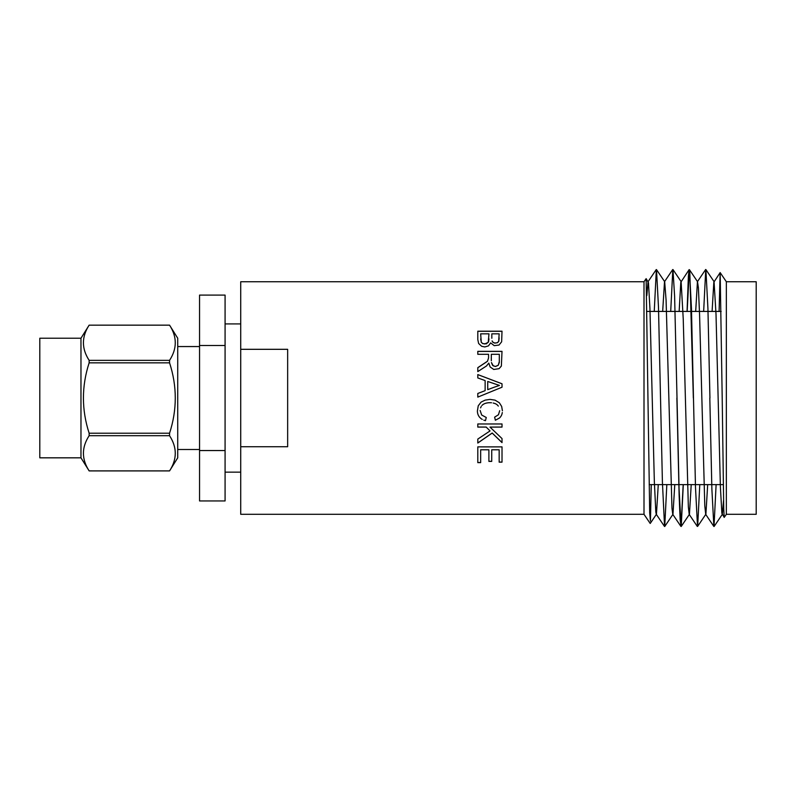 <?xml version="1.0" encoding="UTF-8"?>
<svg xmlns="http://www.w3.org/2000/svg" width="796" height="796" viewBox="0 0 796 796"><rect width="100%" height="100%" fill="white"/><g stroke="black" fill="none" stroke-linecap="round" stroke-linejoin="round"><path stroke-width="1.19" d="M722.201 398.03L723.733 508.574L724.211 517.4L726.35 514.306L726.35 281.744L720.161 272.6L722.201 398.03M651.257 484.625L650.441 521.111L649.695 512.853L646.143 278.65L644.004 281.744L240.72 281.744L240.72 349.315L287.655 349.315L287.655 446.735L240.72 446.735L240.72 349.315M240.72 446.735L240.72 514.306L644.004 514.306L644.004 281.744M676.879 398.03L679.117 494.983L680.132 519.559L681.107 526.484L679.068 488.973L677.008 397.98M681.068 526.435L683.177 484.625M687.057 311.425L688.391 276.142L689.147 269.635L689.843 273.098L693.346 398.02M697.515 526.335L695.495 487.45L691.455 308.49L689.435 269.695L697.555 281.704M689.316 269.645L687.177 311.425M683.296 484.625L681.227 526.445L689.386 514.385M477.799 397.114L477.799 393.453L485.132 390.647L485.132 380.578L477.799 377.941L477.799 374.588L502.017 383.781L502.017 387.214L477.799 397.114M485.132 390.647L477.799 393.473M494.455 387.125L499.46 385.423L487.729 381.483L487.729 389.652L494.455 387.125L487.729 389.652M499.46 385.423L494.455 387.145M502.017 383.801L477.799 374.608M483.779 420.129L485.47 420.656L486.266 417.502L485.47 420.676L483.779 420.129M482.257 419.422L480.943 418.567L482.257 419.422M480.943 418.547L479.451 417.104L480.943 418.547M479.451 417.084L478.585 415.81L479.451 417.084M478.585 415.791L477.948 414.388L478.585 415.791M477.948 414.368L477.54 412.835L477.948 414.368M477.54 412.816L477.371 411.134L477.54 412.816M477.371 411.134L478.247 405.791L481.112 402.089L485.112 400.129L489.988 399.383L495.042 400.149L499.351 402.766L501.659 406.428L502.415 410.786M502.316 412.527L501.958 414.139L502.316 412.527M501.958 414.119L501.38 415.582L501.958 414.119M501.38 415.562L500.575 416.855L501.38 415.562M500.575 416.835L499.52 418.009L500.575 416.835M480.127 410.467L481.67 415.014L486.276 417.502M480.565 407.86L481.262 406.388L480.565 407.88M481.978 405.413L483.212 404.358L481.978 405.413M483.212 404.358L484.704 403.602L483.212 404.378M485.172 403.403L486.674 403.005L485.172 403.423M486.674 403.005L488.326 402.756L486.674 403.025M488.326 402.756L490.097 402.686L488.326 402.766M490.097 402.686L491.53 402.756L490.097 402.706M493.162 403.025L494.764 403.453L493.162 403.025M494.764 403.453L495.948 403.96L494.764 403.473M495.948 403.96L497.261 404.865L495.948 403.98M497.261 404.865L498.336 406.089L497.261 404.885M499.689 410.716L498.465 414.746L494.624 417.154L495.361 420.238L494.624 417.154M495.361 420.238L499.52 417.99L495.361 420.258M492.107 340.897L492.883 342.171L494.764 343.036L497.052 342.787L498.634 341.524L499.162 333.832L491.829 333.832L491.829 338.26M499.162 337.922L498.823 341.205L497.56 342.678L494.764 343.136L492.883 342.28L492.107 341.006M481.281 342.23L482.575 343.444L484.814 343.971L488.237 342.31L488.973 333.832L480.655 333.832L481.281 342.23L480.655 338.937M488.973 338.877L488.575 341.763L486.446 343.812L482.784 343.643L481.281 342.34M502.017 331.196L501.639 341.802L499.012 345.046L494.216 345.663L490.664 342.867L488.475 345.872L484.814 346.947L481.65 346.29L478.625 343.484L477.799 339.574L477.799 331.196L502.017 331.196M502.017 331.305L477.799 331.305M489.988 427.094L502.017 438.566L502.017 442.616L492.187 433.074L477.799 443.034L477.799 439.084L490.057 430.925L486.187 427.094L477.799 427.094L477.799 423.97L502.017 423.97L502.017 427.094L489.988 427.094L502.017 427.044M477.799 442.974L492.187 433.014L502.017 442.556M477.799 427.044L486.187 427.044L490.057 430.925M491.43 362.528L493.251 365.842L495.401 366.459L498.236 365.255L499.291 362.568L499.331 354.3L491.321 354.3L491.321 360.757M499.331 361.503L498.236 365.324L495.401 366.518L492.634 365.424L491.43 362.588M501.361 366.07L499.062 368.687L493.749 369.463L490.157 366.986L488.804 363.095L486.485 365.971L477.799 371.593L477.799 367.662L487.48 361.225L488.555 357.951L488.555 354.3L477.799 354.3L477.799 351.354L502.017 351.354L501.361 366.07M488.555 357.951L487.48 361.285L477.799 367.722M502.017 351.424L477.799 351.424M491.729 461.401L488.893 461.401L488.893 449.78L480.655 449.78L480.655 462.635L477.799 462.635L477.799 446.874L502.017 446.874L502.017 462.158L499.162 462.158L499.162 449.78L491.729 449.78L491.729 461.401M488.893 461.292L491.729 461.292M480.655 449.78L488.893 449.78M477.799 462.536L480.655 462.536M499.162 462.058L502.017 462.058M491.729 449.78L499.162 449.78M646.83 295.595L648.043 281.714L656.252 269.565M646.143 278.65L648.471 282.68L649.944 308.609L654.352 481.849L655.814 511.947L656.262 514.266L664.501 526.445M650.213 523.46L656.441 514.266L658.272 484.625M662.67 311.425L664.511 281.694L672.72 269.555M656.491 269.595L664.68 281.694L666.093 300.201L671.973 508.216L672.769 514.365L680.908 526.395M672.958 514.365L674.779 484.625M679.147 311.425L680.799 282.281L689.117 269.655M681.117 281.595L683.237 318.967L688.351 506.903L689.227 514.445L697.336 526.455M689.435 514.415L691.217 484.625M695.684 311.425L697.435 281.665L705.664 269.496M697.495 281.615L698.4 287.834L699.565 314.32L704.798 505.868L705.714 514.405L713.863 526.455M705.883 514.395L707.684 484.625M712.092 311.425L713.833 282.212L720.171 272.59M714.052 281.625L716.012 314.201L720.41 487.441L721.882 513.37L724.211 517.4M714.092 526.484L722.32 514.335L723.534 500.465M709.813 398.04L711.873 488.933L713.853 526.425M714.012 526.425L716.111 484.625M709.942 398.03L707.923 308.35L705.893 269.565L714.102 281.694M705.744 269.555L703.654 311.425M699.774 484.625L697.674 526.335L705.793 514.335M677.008 397.96L674.61 296.241L672.968 269.635M672.809 269.625L670.71 311.425M666.829 484.625L664.74 526.415M664.56 526.405L662.411 482.217L658.481 307.117L656.501 269.625M656.342 269.625L654.242 311.425M719.096 311.425L720.141 272.59M726.35 514.306L756.2 514.306L756.2 281.744L726.35 281.744M199.547 450.546L199.547 345.504L225.079 345.504L225.079 450.546L199.547 450.546L199.547 500.953L225.079 500.953L225.079 450.546M199.547 345.504L199.547 295.097L225.079 295.097L225.079 345.504M240.72 472.137L225.079 472.137M199.547 449.491L177.727 449.491M80.973 338.22L80.973 457.829L39.8 457.829L39.8 338.22L80.973 338.22L89.142 325.146C81.52 336.897 81.52 348.618 89.142 360.349L169.558 360.349L169.558 362.837L89.142 362.837L89.142 360.349M89.142 435.701L89.142 433.213L169.558 433.213L169.558 435.701L89.142 435.701C81.52 447.432 81.52 459.153 89.142 470.884L169.558 470.904C177.18 459.153 177.18 447.432 169.558 435.701M80.973 457.829L89.142 470.904L169.558 470.904L177.727 457.829L177.727 338.22L169.558 325.146L89.142 325.166L169.558 325.166C177.18 336.897 177.18 348.618 169.558 360.349M89.142 362.837C81.52 386.299 81.52 409.751 89.142 433.213M169.558 433.213C177.18 409.751 177.18 386.299 169.558 362.837M649.178 484.625L678.819 484.625M678.938 484.625L723.236 484.625M647.118 311.425L691.406 311.425M691.535 311.425L721.176 311.425M672.938 514.355L664.73 526.504M681.167 281.675L672.978 269.555M644.004 514.306L650.193 523.45M225.079 323.912L240.72 323.912M177.727 346.559L199.547 346.559"/></g></svg>
